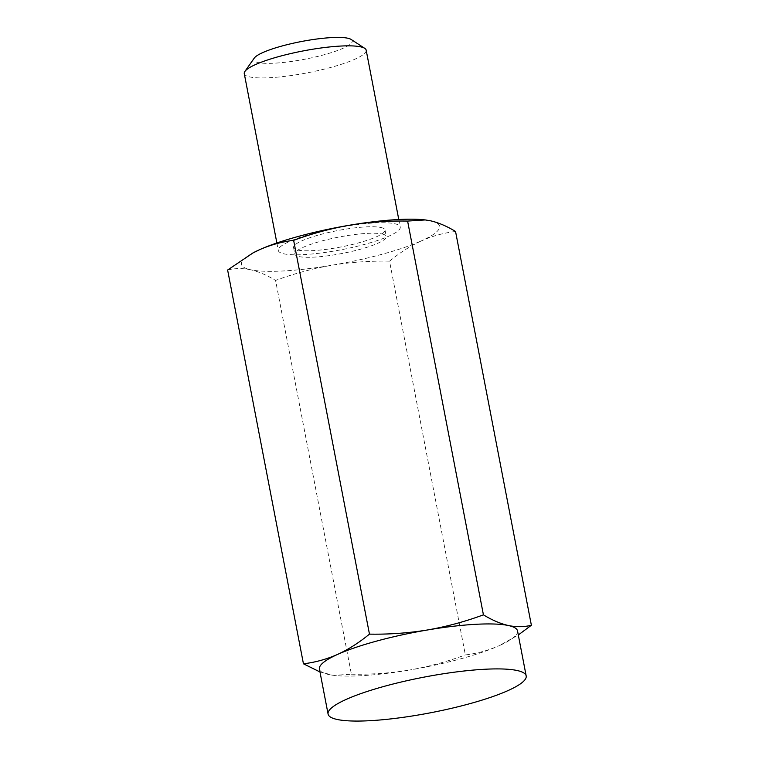 <?xml version="1.0" encoding="UTF-8"?>
<svg xmlns="http://www.w3.org/2000/svg" width="759" height="759" viewBox="0 0 759 759"><rect width="100%" height="100%" fill="white"/><g stroke="black" fill="none" stroke-linecap="round" stroke-linejoin="round"><path stroke-width="0.57" stroke-dasharray="3.79 2.85" d="M227.624 270.024C234.92 268.212 242.567 268.117 250.536 269.739A100.871 18.112 -10.9 0 1 253.117 252.851M319.975 671.962L333.751 675.349L351.398 674.201L275.574 280.432C293.885 273.667 312.528 268.629 331.493 265.308A100.871 18.112 -10.9 0 1 250.536 269.739C258.563 271.589 266.912 275.147 275.574 280.432M389.538 261.162C369.861 260.821 350.516 262.206 331.493 265.308A100.871 18.112 -10.9 0 0 421.482 240.831C410.505 245.888 399.851 252.662 389.538 261.162L465.362 654.932C477.05 653.537 488.407 650.416 499.431 645.577A100.871 18.112 -10.9 0 1 409.443 670.055C428.408 666.734 447.051 661.696 465.362 654.932M351.398 674.201C371.075 674.542 390.42 673.157 409.443 670.055A100.871 18.112 -10.9 0 1 334.501 675.434A100.871 18.112 -10.9 0 1 328.486 674.485A100.871 18.112 -10.9 0 1 319.425 669.087M351.132 39.449A50.17 9.013 -10.9 0 1 304.701 59.24A50.17 9.013 -10.9 0 1 254.256 58.101M366.17 50.151A62.077 11.148 -10.9 0 1 307.319 72.836A62.077 11.148 -10.9 0 1 244.265 73.623M394.652 223.715A62.077 11.148 -10.9 0 1 400.23 227.036A62.077 11.148 -10.9 0 1 341.389 249.72A62.077 11.148 -10.9 0 1 278.325 250.508A62.077 11.148 -10.9 0 1 325.165 230.357A62.077 11.148 -10.9 0 1 394.652 223.715M424.499 219.844A100.871 18.112 -10.9 0 1 430.514 220.793A100.871 18.112 -10.9 0 1 421.482 240.831C432.507 235.992 443.863 232.871 455.552 231.486M517.524 630.938A100.871 18.112 -10.9 0 1 505.883 642.437A100.871 18.112 -10.9 0 1 499.431 645.577L518.293 634.97M382.062 233.971A46.555 8.358 -10.9 0 1 386.246 236.466A46.555 8.358 -10.9 0 1 342.11 253.478A46.555 8.358 -10.9 0 1 294.815 254.075A46.555 8.358 -10.9 0 1 329.947 238.962A46.555 8.358 -10.9 0 1 382.062 233.971M380.809 227.472A46.555 8.358 -10.9 0 1 384.993 229.968A46.555 8.358 -10.9 0 1 340.857 246.979A46.555 8.358 -10.9 0 1 293.562 247.576A46.555 8.358 -10.9 0 1 328.694 232.463A46.555 8.358 -10.9 0 1 380.809 227.472M276.874 242.984L278.325 250.508M398.779 219.512L400.23 227.036M334.501 675.434L333.751 675.358M505.883 642.437L506.5 642.095M293.562 247.576L294.815 254.075M384.993 229.968L386.246 236.466"/><path stroke-width="1.14" d="M483.426 614.847C492.098 620.131 500.447 623.699 508.464 625.539A100.871 18.112 -10.9 0 0 427.507 629.97C408.484 633.082 389.139 634.467 369.462 634.126C359.149 642.617 348.495 649.4 337.518 654.448A100.871 18.112 -10.9 0 1 427.507 629.97C446.482 626.659 465.115 621.612 483.426 614.847L407.602 221.078L425.249 219.93L430.514 220.793C438.541 222.643 446.89 226.201 455.552 231.486L531.376 625.255C524.08 627.067 516.443 627.162 508.464 625.539A100.871 18.112 -10.9 0 1 517.524 630.938L526.177 675.908A100.871 18.112 -10.9 0 1 430.552 712.777A100.871 18.112 -10.9 0 1 328.078 714.058A100.871 18.112 -10.9 0 1 404.205 681.316A100.871 18.112 -10.9 0 1 517.116 670.51A100.871 18.112 -10.9 0 1 526.177 675.908M369.462 634.126L293.638 240.347C311.94 233.592 330.582 228.544 349.557 225.224C368.58 222.121 387.925 220.736 407.602 221.078M328.078 714.058L319.425 669.087A100.871 18.112 -10.9 0 1 337.518 654.448C326.493 659.286 315.137 662.408 303.448 663.802L227.624 270.024L253.117 252.851A100.871 18.112 -10.9 0 1 259.569 249.702C270.593 244.863 281.95 241.742 293.638 240.347M252.5 253.183L259.569 249.702A100.871 18.112 -10.9 0 1 349.557 225.224A100.871 18.112 -10.9 0 1 424.499 219.844L425.249 219.93M303.448 663.802L319.975 671.962M276.874 242.984L244.265 73.623A62.077 11.148 -10.9 0 1 244.901 71.431L254.256 58.101A50.17 9.013 -10.9 0 1 296.038 42.608A50.17 9.013 -10.9 0 1 347.764 38.216A50.17 9.013 -10.9 0 1 351.132 39.449L364.756 48.348A62.077 11.148 -10.9 0 1 366.17 50.151L398.779 219.512M244.901 71.431A62.077 11.148 -10.9 0 1 296.608 52.257A62.077 11.148 -10.9 0 1 360.591 46.83A62.077 11.148 -10.9 0 1 364.756 48.348M518.293 634.97L531.376 625.255"/></g></svg>
